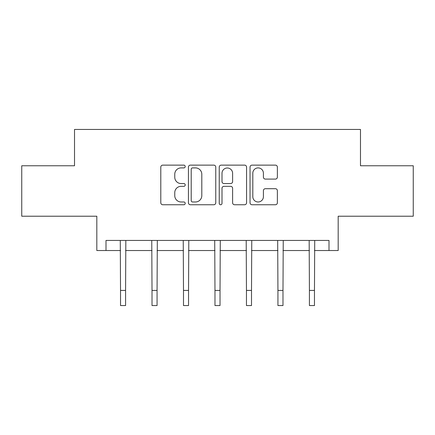 <?xml version="1.0" encoding="UTF-8"?>
<svg xmlns="http://www.w3.org/2000/svg" width="435" height="435" viewBox="0 0 435 435"><rect width="100%" height="100%" fill="white"/><g stroke="black" fill="none" stroke-linecap="round" stroke-linejoin="round"><path stroke-width="0.65" d="M185.212 166.518A1.387 1.387 0 0 0 183.826 165.131L162.777 165.131A1.979 1.979 0 0 0 160.798 167.111L160.798 202.764A1.979 1.979 0 0 0 162.777 204.749L183.826 204.749A1.387 1.387 0 0 0 185.212 203.362A1.387 1.387 0 0 0 183.826 201.976L181.101 201.976A6.34 6.34 0 0 1 174.761 195.636L174.761 192.661A6.34 6.34 0 0 1 181.101 186.327L183.826 186.327A1.387 1.387 0 0 0 185.212 184.94A1.387 1.387 0 0 0 183.826 183.554L181.101 183.554A6.34 6.34 0 0 1 174.761 177.214L174.761 174.245A6.34 6.34 0 0 1 181.101 167.905L183.826 167.905A1.387 1.387 0 0 0 185.212 166.518M106.004 250.527L106.004 240.435L328.996 240.435L328.996 250.527L338.18 250.527L338.18 216.217L413.25 216.217L413.25 165.768L360.479 165.768L360.479 129.445L74.521 129.445L74.521 165.768L21.75 165.768L21.75 216.217L96.82 216.217L96.82 250.527L120.533 250.527M275.388 179.095A1.979 1.979 0 0 0 277.372 177.116L277.372 167.111A1.979 1.979 0 0 0 275.388 165.131L252.017 165.131A1.979 1.979 0 0 0 250.038 167.111L250.038 202.764A1.979 1.979 0 0 0 252.017 204.749L275.388 204.749A1.979 1.979 0 0 0 277.372 202.764L277.372 190.682A1.979 1.979 0 0 0 275.388 188.703L265.388 188.703A1.979 1.979 0 0 0 263.403 190.682L263.403 196.674A5.296 5.296 0 0 1 258.107 201.976A5.296 5.296 0 0 1 252.811 196.674L252.811 173.201A5.296 5.296 0 0 1 258.107 167.905A5.296 5.296 0 0 1 263.403 173.201L263.403 177.116A1.979 1.979 0 0 0 265.388 179.095L275.388 179.095M215.765 167.111A1.979 1.979 0 0 0 213.786 165.131L190.41 165.131A1.979 1.979 0 0 0 188.431 167.111L188.431 202.764A1.979 1.979 0 0 0 190.41 204.749L213.786 204.749A1.979 1.979 0 0 0 215.765 202.764L215.765 167.111M221.214 165.131L244.59 165.131A1.979 1.979 0 0 1 246.569 167.111L246.569 202.764A1.979 1.979 0 0 1 244.59 204.749L234.585 204.749A1.979 1.979 0 0 1 232.605 202.764L232.605 188.306A1.979 1.979 0 0 0 230.621 186.327L223.987 186.327A1.979 1.979 0 0 0 222.008 188.306L222.008 203.362A1.387 1.387 0 0 1 220.621 204.749A1.387 1.387 0 0 1 219.235 203.362L219.235 167.111A1.979 1.979 0 0 1 221.214 165.131M125.579 250.527L152.016 250.527M157.062 250.527L183.494 250.527M188.54 250.527L214.977 250.527M220.023 250.527L246.46 250.527M251.506 250.527L277.938 250.527M282.984 250.527L309.421 250.527M314.467 250.527L328.996 250.527M192.591 167.905A1.387 1.387 0 0 0 191.204 169.291L191.204 200.589A1.387 1.387 0 0 0 192.591 201.976L195.462 201.976A6.34 6.34 0 0 0 201.802 195.636L201.802 174.245A6.34 6.34 0 0 0 195.462 167.905L192.591 167.905M232.605 173.304A5.296 5.296 0 0 0 227.304 168.002A5.296 5.296 0 0 0 222.008 173.304L222.008 181.569A1.979 1.979 0 0 0 223.987 183.554L230.621 183.554A1.979 1.979 0 0 0 232.605 181.569L232.605 173.304M120.277 240.435L120.533 290.422L125.579 290.422L125.835 240.435M120.533 290.422L120.533 305.555L125.579 305.555L125.579 290.422M151.761 240.435L152.016 290.422L157.062 290.422L157.318 240.435M152.016 290.422L152.016 305.555L157.062 305.555L157.062 290.422M183.238 240.435L183.494 290.422L188.54 290.422L188.795 240.435M183.494 290.422L183.494 305.555L188.54 305.555L188.54 290.422M214.721 240.435L214.977 290.422L220.023 290.422L220.279 240.435M214.977 290.422L214.977 305.555L220.023 305.555L220.023 290.422M246.205 240.435L246.46 290.422L251.506 290.422L251.762 240.435M246.46 290.422L246.46 305.555L251.506 305.555L251.506 290.422M277.682 240.435L277.938 290.422L282.984 290.422L283.239 240.435M277.938 290.422L277.938 305.555L282.984 305.555L282.984 290.422M309.165 240.435L309.421 290.422L314.467 290.422L314.722 240.435M309.421 290.422L309.421 305.555L314.467 305.555L314.467 290.422"/></g></svg>
